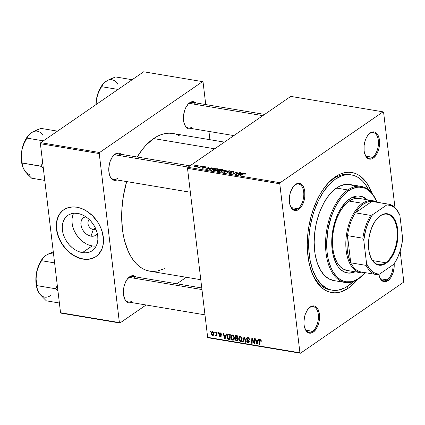 <?xml version="1.0" encoding="UTF-8"?>
<svg xmlns="http://www.w3.org/2000/svg" width="425" height="425" viewBox="0 0 425 425"><rect width="100%" height="100%" fill="white"/><g stroke="black" fill="none" stroke-linecap="round" stroke-linejoin="round"><path stroke-width="0.64" d="M297.872 208.691A12.984 7.14 99.5 0 0 303.678 191.856A12.984 7.14 99.5 0 0 295.04 184.971L295.619 184.344A13.797 7.586 -80.5 0 1 304.799 191.659A13.797 7.586 -80.5 0 1 298.626 209.546L297.872 208.691L291.258 207.586L297.872 208.691A12.984 7.14 -80.5 0 1 294.312 209.637A12.984 7.14 -80.5 0 1 290.349 206.019A12.984 7.14 99.5 0 0 297.872 208.691L298.626 209.546L301.447 206.561L303.615 202.114L304.337 199.548L304.789 196.881L304.799 191.659L303.641 187.239L302.669 185.544L301.49 184.296L298.674 183.276L295.619 184.344L292.798 187.324L290.636 191.771L289.908 194.337L289.303 199.67L289.452 202.231L290.61 206.651L291.577 208.34L294.111 210.359L295.577 210.609L298.626 209.546A13.797 7.586 -80.5 0 1 290.487 206.364A13.797 7.586 -80.5 0 1 293.919 185.874A13.797 7.586 -80.5 0 1 295.619 184.344L295.04 184.971A12.984 7.14 -80.5 0 1 298.6 184.025A12.984 7.14 -80.5 0 1 303.806 194.873A12.984 7.14 -80.5 0 1 297.872 208.691M372.528 157.261A12.984 7.14 99.5 0 0 378.335 140.425A12.984 7.14 99.5 0 0 369.702 133.54L370.281 132.913A13.797 7.586 -80.5 0 1 379.456 140.229A13.797 7.586 -80.5 0 1 373.288 158.116L372.528 157.261L365.914 156.156L372.528 157.261A12.984 7.14 -80.5 0 1 368.969 158.212A12.984 7.14 -80.5 0 1 365.011 154.594A12.984 7.14 99.5 0 0 372.528 157.261L373.288 158.116L376.109 155.136L378.271 150.689L378.999 148.123L379.451 145.456L379.456 140.229L379.015 137.87L377.331 134.119L374.797 132.101L371.806 132.122L370.281 132.913L367.46 135.894L366.27 137.976L365.293 140.34L364.119 145.578L364.108 150.801L364.549 153.159L366.238 156.91L368.772 158.929L371.758 158.907L373.288 158.116A13.797 7.586 -80.5 0 1 365.144 154.939A13.797 7.586 -80.5 0 1 368.576 134.443A13.797 7.586 -80.5 0 1 370.281 132.913L369.702 133.54A12.984 7.14 -80.5 0 1 373.256 132.595A12.984 7.14 -80.5 0 1 378.462 143.448A12.984 7.14 -80.5 0 1 372.528 157.261M387.148 279.868A12.984 7.14 99.5 0 0 393.082 264.764A12.984 7.14 -80.5 0 1 387.148 279.868L380.534 278.763L387.148 279.868A12.984 7.14 -80.5 0 1 383.589 280.813A12.984 7.14 -80.5 0 1 379.626 277.196A12.984 7.14 99.5 0 0 387.148 279.868L387.908 280.723L387.148 279.868M394.166 263.792A13.797 7.586 -80.5 0 1 387.908 280.723L390.729 277.737L392.891 273.291L394.071 268.058L394.166 263.792M312.492 331.298A12.984 7.14 99.5 0 0 318.298 314.463A12.984 7.14 99.5 0 0 309.66 307.578L310.239 306.946A13.797 7.586 -80.5 0 1 319.419 314.261A13.797 7.586 -80.5 0 1 313.246 332.148L312.492 331.298L305.878 330.188L312.492 331.298A12.984 7.14 -80.5 0 1 308.933 332.244A12.984 7.14 -80.5 0 1 304.969 328.626A12.984 7.14 99.5 0 0 312.492 331.298L313.246 332.148L316.067 329.168L318.235 324.721L318.957 322.155L319.409 319.488L319.419 314.261L318.261 309.841L317.289 308.152L314.76 306.133L313.294 305.883L310.239 306.946L307.418 309.931L305.256 314.378L304.528 316.944L303.923 322.272L304.072 324.833L304.513 327.192L306.197 330.942L307.381 332.196L310.197 333.216L313.246 332.148A13.797 7.586 -80.5 0 1 305.108 328.971A13.797 7.586 -80.5 0 1 308.539 308.481A13.797 7.586 -80.5 0 1 310.239 306.946L309.66 307.578A12.984 7.14 -80.5 0 1 313.22 306.627A12.984 7.14 -80.5 0 1 318.426 317.48A12.984 7.14 -80.5 0 1 312.492 331.298M135.734 278.465A12.984 7.14 99.5 0 0 129.12 277.36L129.699 276.733A13.797 7.586 -80.5 0 1 135.878 276.951L134.22 275.921L132.754 275.666L129.699 276.733L126.878 279.714L124.716 284.16L123.988 286.726L123.383 292.06L123.532 294.621L124.69 299.041L125.657 300.73L128.191 302.749L129.657 302.998L131.591 302.563A13.797 7.586 -80.5 0 1 124.567 298.754A13.797 7.586 -80.5 0 1 127.994 278.263A13.797 7.586 -80.5 0 1 129.699 276.733L129.12 277.36A12.984 7.14 -80.5 0 1 132.68 276.415L201.769 287.975M121.114 155.863A12.984 7.14 99.5 0 0 114.5 154.753L115.079 154.126A13.797 7.586 -80.5 0 1 121.258 154.344L119.6 153.313L118.134 153.064L115.079 154.126L112.258 157.107L110.096 161.553L109.368 164.119L108.763 169.453L109.353 174.372L110.07 176.433L111.037 178.123L113.571 180.142L115.037 180.391L116.971 179.956A13.797 7.586 -80.5 0 1 109.948 176.152A13.797 7.586 -80.5 0 1 113.379 155.656A13.797 7.586 -80.5 0 1 115.079 154.126L114.5 154.753A12.984 7.14 -80.5 0 1 118.06 153.808L189.964 165.84M195.776 104.433A12.984 7.14 99.5 0 0 189.162 103.328L189.741 102.696A13.797 7.586 -80.5 0 1 195.914 102.914L194.257 101.883L192.791 101.633L189.741 102.696L188.275 103.971L185.73 107.759L184.753 110.128L183.579 115.361L183.568 120.583L184.009 122.942L185.698 126.698L188.232 128.717L189.693 128.966L191.627 128.531A13.797 7.586 -80.5 0 1 184.604 124.722A13.797 7.586 -80.5 0 1 188.036 104.231A13.797 7.586 -80.5 0 1 189.741 102.696L189.162 103.328A12.984 7.14 -80.5 0 1 192.716 102.382L264.626 114.415M350.402 174.76A58.432 32.119 99.5 0 0 333.397 178.824L335.134 176.938A60.871 33.458 -80.5 0 1 371.918 193.194L368.496 185.757L366.228 182.256L361.016 176.731L358.116 174.76L355.061 173.352L351.879 172.508L348.596 172.242L345.249 172.561L341.865 173.453L338.486 174.919L331.851 179.488L328.658 182.553L322.687 190.092L319.961 194.496L317.443 199.261L313.14 209.711L311.387 215.289L308.784 226.892L307.95 232.799L307.27 244.556L307.424 250.288L308.725 261.189L309.852 266.252L313.023 275.352L315.031 279.305L319.802 285.828L322.511 288.331L325.412 290.302L328.467 291.715L331.654 292.554L334.932 292.82L338.279 292.501L341.663 291.608L348.394 288.129L347.05 286.615L348.394 288.129L351.682 285.573L357.467 279.544A60.871 33.458 -80.5 0 1 348.394 288.129A60.871 33.458 -80.5 0 1 312.481 274.104A60.871 33.458 -80.5 0 1 327.611 183.69A60.871 33.458 -80.5 0 1 335.134 176.938L333.397 178.824A58.432 32.119 -80.5 0 1 349.403 174.563A58.432 32.119 -80.5 0 1 350.402 174.76M224.4 142.12L172.747 133.477A69.796 38.367 99.5 0 0 153.622 138.566A69.796 38.367 99.5 0 0 137.211 157.011L142.683 149.074L146.195 145.01L153.622 138.566L214.715 148.792L153.622 138.566L157.462 136.255L161.341 134.576L165.219 133.551L169.054 133.19L172.821 133.487M164.395 268.674L157.229 271.081L153.393 271.447L149.627 271.145L145.977 270.178L142.476 268.558L139.15 266.3L136.037 263.431L133.168 259.967L130.571 255.951L128.27 251.414L124.631 240.98L123.335 235.174L122.405 229.059L121.667 216.107L121.869 209.398L123.404 195.851L126.671 181.581A69.796 38.367 99.5 0 0 149.701 271.155L200.781 279.703M89.42 219.688A5.679 4.192 -124.6 0 0 88.395 225.208A5.679 4.192 -124.6 0 0 93.277 229.548L90.998 236.151A10.779 7.948 55.4 0 1 81.308 226.642A10.779 7.948 55.4 0 1 85.542 216.585L82.716 218.296L81.17 221.17L80.941 224.825L82.067 228.703L83.093 230.541L85.866 233.67L87.507 234.834L90.998 236.151L93.277 229.548A5.679 4.192 55.4 0 1 88.395 225.208A5.679 4.192 55.4 0 1 89.42 219.688M95.423 228.066L93.277 229.548L95.423 228.066M73.658 213.281A21.457 15.826 -124.6 0 0 75.448 233.139A21.457 15.826 -124.6 0 0 92.161 245.91L82.413 252.625A21.457 15.826 55.4 0 1 63.952 236.183A21.457 15.826 55.4 0 1 67.899 215.353A21.457 15.826 55.4 0 1 77.738 213.424L81.228 214.381L84.681 216.049L87.954 218.376L90.923 221.26L93.473 224.597L95.513 228.257L96.958 232.103L97.755 235.987L97.872 239.753L97.304 243.259L96.071 246.373L94.228 248.976L91.837 250.962L89 252.264L85.813 252.827L82.413 252.625L78.917 251.669L75.469 250.001L72.197 247.679L69.227 244.789L66.672 241.453L64.632 237.793L63.192 233.947L62.395 230.068L62.278 226.302L62.847 222.79L64.074 219.677L65.918 217.074L68.308 215.087L71.15 213.786L74.332 213.228L77.738 213.424A21.457 15.826 55.4 0 1 96.199 229.867A21.457 15.826 55.4 0 1 92.246 250.697A21.457 15.826 55.4 0 1 82.413 252.625L92.161 245.91A21.457 15.826 -124.6 0 0 96.236 246.054M63.872 209.695A28.406 20.947 -124.6 0 0 58.756 237.278A28.406 20.947 -124.6 0 0 83.167 258.968L82.987 259.096A28.406 20.947 55.4 0 1 58.549 237.331A28.406 20.947 55.4 0 1 63.782 209.759A28.406 20.947 55.4 0 1 76.797 207.203L81.425 208.468L85.993 210.678L92.347 215.581L97.633 221.993L100.332 226.838L102.244 231.928L103.488 239.588L103.185 244.428L101.989 248.832L98.632 254.267L95.466 256.897L91.71 258.618L87.492 259.362L82.987 259.096L78.359 257.832L71.591 254.182L65.53 248.726L62.151 244.306L59.458 239.461L57.545 234.372L56.488 229.234L56.334 224.246L57.795 217.467L59.84 213.663L62.656 210.609L66.13 208.42L72.293 206.938L76.797 207.203A28.406 20.947 55.4 0 1 101.24 228.969A28.406 20.947 55.4 0 1 96.007 256.541A28.406 20.947 55.4 0 1 82.987 259.096L83.167 258.968A28.406 20.947 -124.6 0 0 96.098 256.477M403.75 281.281L400.143 251.016L403.75 281.281L403.389 282.333L300.47 353.223L403.389 282.333L403.75 281.281M394.963 207.613L383.594 112.269L394.963 207.613M280.139 182.734L383.058 111.839L290.78 96.395L187.866 167.291L280.139 182.734L383.058 111.839L383.594 112.269L383.058 111.839L290.78 96.395L187.866 167.291L280.139 182.734L279.777 183.786L187.505 168.343L207.655 337.349L299.933 352.793L279.777 183.786L280.139 182.734M213.78 169.681L216.585 168.736L217.828 168.794L218.429 169.272L217.016 170.457L214.896 170.967L213.313 170.648L213.78 169.681L213.201 170.43L213.988 170.924L215.857 170.829L217.898 169.973L218.423 169.224L217.653 168.762L217.706 169.192L217.653 168.762L213.78 169.681L213.839 170.197L213.78 169.681M209.785 168.215L211.746 167.806L206.412 169.623L205.817 169.522L208.335 167.238L208.829 167.317L208.123 167.939L209.785 168.215L208.123 167.939L208.829 167.317L208.335 167.238L205.817 169.522L206.412 169.623L211.746 167.806L209.785 168.215M245.554 174.027L245.294 173.389L245.384 174.133L245.294 173.389L245.831 173.735L245.225 174.218L244.694 174.165L245.076 173.687L244.375 173.65L240.863 175.387L240.369 175.302L243.929 173.517L245.294 173.389L243.265 173.804L240.369 175.302L240.863 175.387L243.663 173.937L244.896 173.634L244.694 174.165L245.225 174.218L245.836 173.671M230.552 171.716L230.648 172.513L230.552 171.716L231.662 171.317L233.245 171.381L233.676 172.003L232.804 172.247L232.98 171.695L231.37 171.631L230.918 171.987L231.678 172.991L229.909 173.549L228.884 173.368L228.65 172.901L228.979 172.587L229.5 172.646L229.261 173.033L229.659 173.23L231.003 173.071L230.249 172.183L230.552 171.716L231.003 173.071L229.744 173.246L229.5 172.646L228.979 172.587L228.607 173.087L229.362 173.496L231.508 173.14L231.646 172.571L231.067 171.774L232.549 171.567L233.144 171.902L232.804 172.247L233.33 172.3L233.787 171.737L232.948 171.323L232.996 171.7L232.948 171.323L230.552 171.716L230.594 172.476M223.906 172.55L229.112 170.712L229.728 170.818L227.29 173.113L226.796 173.033L228.889 171.062L223.906 172.55L228.889 171.062L226.796 173.033L227.29 173.113L229.728 170.818L229.112 170.712L229.181 171.333L229.112 170.712L223.906 172.55M221.563 170.988L224.368 170.037L225.611 170.096L226.212 170.574L224.798 171.758L222.673 172.268L221.096 171.95L221.563 170.988L220.979 171.732L221.77 172.226L223.635 172.13L225.675 171.275L226.206 170.526L225.436 170.064L225.489 170.494L225.436 170.064L221.563 170.988L221.622 171.498L221.563 170.988M194.767 165.352L195.819 165.139L194.767 165.352M218.907 169.846L218.997 170.6L218.907 169.846L219.964 169.442L223.114 169.708L219.162 171.753L217.154 171.132L218.854 170.383L218.907 169.846L218.854 170.383L217.435 170.808L217.366 171.408L219.162 171.753L223.114 169.708L221.239 169.394L221.276 169.718L221.239 169.394L218.907 169.846L218.854 170.383M241.82 173.581L243.78 173.172L238.446 174.983L237.857 174.882L240.375 172.598L240.863 172.678L240.157 173.299L241.82 173.581L240.157 173.299L240.863 172.678L240.375 172.598L237.857 174.882L238.446 174.983L243.78 173.172L241.82 173.581M236.969 173.682L239.891 172.518L235.928 174.558L235.418 174.473L236.757 172.401L233.426 174.138L232.932 174.059L236.884 172.013L237.394 172.098L236.066 174.17L236.969 173.682L236.066 174.17L237.394 172.098L236.884 172.013L232.932 174.059L233.426 174.138L236.757 172.401L235.418 174.473L235.928 174.558L239.891 172.518L236.969 173.682L237.007 174.006L236.969 173.682M202.199 167.615L202.608 168.279L204.287 168.002L204.122 167.402L204.202 168.056L203.873 167.174L203.989 168.157L203.973 167.02L204.967 166.882L205.089 167.397L205.615 167.45L205.275 166.69L205.902 167.195L205.089 167.397L205.264 166.982L204.175 166.924L203.873 167.174L204.462 167.668L204.287 168.002L202.406 168.242L201.971 167.976L202.199 167.615L202.858 168.077L203.793 167.923L203.272 167.206L204.064 166.717L205.275 166.69L203.458 166.956L203.745 167.955L202.922 168.087L202.199 167.615L201.965 167.949M213.116 168.103L215.332 168.406L211.379 170.452L209.35 169.915L210.497 168.736L213.116 168.103L209.876 169.092L209.658 170.127L211.379 170.452L215.332 168.406L213.945 168.178L213.982 168.497L213.945 168.178L213.116 168.103L213.153 168.385L213.116 168.103M194.746 166.143L196.493 165.452L198.098 165.548L198.262 165.877L197.79 166.329L195.755 167.02L194.501 166.86L194.746 166.143L194.347 166.648L194.916 166.993L197.923 166.244L198.278 165.777L197.678 165.421L197.79 166.329L197.678 165.421L194.746 166.143L194.841 166.977L194.746 166.143M199.267 166.106L200.318 165.893L199.267 166.106M200.542 166.717L202.199 166.207L199.325 167.694L198.831 167.615L199.431 167.307L197.88 167.418L200.542 166.717L197.88 167.418L199.431 167.307L198.831 167.615L199.325 167.694L202.199 166.207L200.542 166.717L200.579 167.046L200.542 166.717M202.55 166.653L203.596 166.446L202.55 166.653M230.86 337.583L231.359 335.325L232.082 334.911L233.081 335.102L234.345 337.02L234.18 339.389L233.5 340.085L232.565 340.122L231.689 339.554L231.035 338.406L230.86 337.583L232.751 340.165L234.048 339.612L234.414 337.423L232.539 334.911L231.593 335.112L230.86 337.583L231.322 337.264L230.86 337.583M225.744 335.224L226.153 333.907L226.679 333.997L225.123 338.821L224.528 338.72L223.268 333.423L223.757 333.508L224.087 334.948L225.744 335.224L224.087 334.948L223.757 333.508L223.268 333.423L224.528 338.72L225.123 338.821L226.679 333.997L226.153 333.907L225.744 335.224L226.435 334.751L225.744 335.224M260.18 339.538L261.072 340.175L261.285 341.307L260.807 341.291L260.435 340.218L259.84 340.266L259.574 344.585L259.08 344.505L259.404 339.857L260.18 339.538L259.601 339.639L259.207 340.797L259.08 344.505L259.574 344.585L259.696 341.004L260.217 340.138L260.807 341.291L261.285 341.307L260.18 339.538M246.548 338.746L246.686 337.907L247.286 337.471L249.002 338.125L249.491 339.469L249.013 339.447L248.126 338.135L247.382 338.098L247.021 338.592L247.244 339.304L249.13 341.073L249.247 342.114L248.832 342.667L247.849 342.667L246.893 341.891L246.564 340.887L247.042 340.919L247.977 342.114L248.604 342.051L248.784 341.53L246.962 339.793L246.548 338.746L248.784 341.53L248.593 342.061L248.062 342.13L247.042 340.919L246.564 340.887L248.12 342.736L248.917 342.614L249.268 341.578L248.577 340.351L247.207 339.256L247.265 338.157L247.871 338.072L248.795 338.667L249.013 339.447L249.491 339.469L247.833 337.471L246.962 337.609L246.548 338.746L247.074 338.385L246.548 338.746M242.617 341.748L244.04 336.903L244.662 337.004L245.995 342.316L245.507 342.231L244.364 337.684L243.143 341.838L242.617 341.748L243.143 341.838L244.364 337.684L245.507 342.231L245.995 342.316L244.662 337.004L244.04 336.903L242.617 341.748L243.312 341.27L242.617 341.748M238.637 338.884L239.142 336.627L239.865 336.212L240.863 336.409L242.123 338.321L241.894 340.808L241.283 341.387L240.343 341.424L239.472 340.855L238.813 339.708L238.637 338.884L240.529 341.466L241.825 340.914L242.192 338.725L240.322 336.212L239.376 336.414L238.637 338.884L239.105 338.566L238.637 338.884M210.237 331.973L210.263 331.25L210.752 331.33L210.736 332.053L210.237 331.973L210.736 332.053L210.752 331.33L210.263 331.25L210.237 331.973L210.747 331.622L210.237 331.973M235.726 338.119L235.232 339.277L235.737 338.927L235.232 339.277L236.013 340.558L236.608 340.149L236.013 340.558L236.672 340.754L237.368 340.276L236.672 340.754L237.873 340.956L238.042 335.899L235.455 335.723L235.014 336.972L235.546 336.605L235.014 336.972L235.004 336.674L235.652 335.623L238.042 335.899L237.873 340.956L235.705 340.329L235.216 338.9L235.726 338.119L235.014 336.972L235.562 338.204M257.784 340.59L258.188 339.267L258.713 339.357L257.157 344.181L256.567 344.08L255.303 338.789L255.792 338.868L256.121 340.308L257.784 340.59L256.121 340.308L255.792 338.868L255.303 338.789L256.567 344.08L257.157 344.181L258.713 339.357L258.188 339.267L257.784 340.59L258.469 340.112L257.784 340.59M254.208 341.705L254.331 338.624L254.819 338.704L254.639 343.761L254.129 343.676L252.264 339.049L252.137 343.342L251.643 343.257L251.818 338.204L252.328 338.289L254.203 342.911L254.208 341.705L254.203 342.911L252.328 338.289L251.818 338.204L251.643 343.257L252.137 343.342L252.264 339.049L254.129 343.676L254.639 343.761L254.819 338.704L254.331 338.624L254.208 341.705L254.729 341.349L254.208 341.705M220.155 332.839L221.053 333.317L221.473 334.31L221 334.363L220.378 333.359L219.64 333.54L221.197 335.601L221.175 336.318L220.628 336.712L219.704 336.441L219.098 335.368L219.576 335.383L220.177 336.196L220.74 336L219.157 333.832L219.396 332.977L220.155 332.839L219.443 332.94L219.141 333.737L220.756 335.798L220.304 336.233L219.576 335.383L219.098 335.368L220.341 336.701L220.942 336.605L221.234 335.798L219.619 333.779L220.192 333.306L221 334.363L221.473 334.31L220.155 332.839M228.14 334.363C227.221 334.831 226.854 335.729 227.04 337.062L227.502 336.743L227.04 337.062L228.321 339.288L228.937 338.863L228.321 339.288L228.926 339.458L230.127 338.629L228.926 339.458L230.09 339.649L230.265 334.597L228.14 334.363L230.265 334.597L230.09 339.649L228.321 339.288L227.402 338.332L227.019 336.191L227.779 334.517M211.326 333.646L211.703 331.861L212.813 331.638L213.775 332.706L213.743 334.783L213.323 335.309L212.516 335.383L211.448 334.215L211.326 333.646L212.649 335.41L213.361 335.283L213.903 333.264L212.564 331.569L211.868 331.718L211.326 333.646L211.788 333.322L211.326 333.646M214.737 332.722L214.763 331.999L215.247 332.084L215.236 332.807L214.737 332.722L215.236 332.807L215.247 332.084L214.763 331.999L214.737 332.722L215.241 332.377L214.737 332.722M215.852 335.947L217.048 334.884L216.543 335.235L216.511 335.994L217.021 335.644L216.511 335.994L217.005 336.074L217.133 332.398L216.638 332.313L216.569 333.784L217.095 333.418L216.569 333.784L216.638 332.313L217.133 332.398L217.005 336.074L216.511 335.994L216.543 335.235L216.113 335.893L215.507 335.755L215.629 335.197L216.32 335.081L216.569 333.784L215.507 335.755L216.134 335.883M218.02 333.274L218.046 332.552L218.53 332.632L218.519 333.354L218.02 333.274L218.519 333.354L218.53 332.632L218.046 332.552L218.02 333.274L218.524 332.924L218.02 333.274M208.197 337.779L300.47 353.223L299.933 352.793L279.777 183.786L187.505 168.343L187.866 167.291L187.505 168.343L207.655 337.349L208.197 337.779L207.655 337.349L299.933 352.793L300.47 353.223L208.197 337.779M209.929 139.703L208.946 131.426L209.929 139.703M205.742 104.561L203.054 82.057L205.742 104.561M143.677 71.777L40.758 142.667L99.599 152.517L202.518 81.627L143.677 71.777L202.518 81.627L203.054 82.057L202.518 81.627L99.599 152.517L99.238 153.568L40.396 143.719L60.547 312.731L119.393 322.58L99.238 153.568L99.599 152.517L40.758 142.667L143.677 71.777M61.088 313.161L119.93 323.011L146.088 304.991L119.93 323.011L119.393 322.58L99.238 153.568L40.396 143.719L40.758 142.667L40.396 143.719L60.547 312.731L61.088 313.161L60.547 312.731L119.393 322.58L119.93 323.011L61.088 313.161M176.843 283.804L186.309 277.281L176.843 283.804M179.977 136.074L176.471 134.454M62.836 210.487L60.021 213.536L58.894 215.353L57.269 219.481L56.514 224.124L56.668 229.107L57.726 234.244L59.638 239.333L62.332 244.184L65.71 248.598L69.642 252.423L73.977 255.494L78.54 257.709L83.167 258.968L87.672 259.234L91.89 258.496L95.646 256.774M88.666 244.954L92.161 245.91L95.567 246.107M72.027 219.582L72.144 223.348L72.941 227.232L74.386 231.078L76.42 234.738L78.976 238.074L81.945 240.959L85.218 243.286M97.383 233.777L95.731 235.317L94.308 235.971L90.998 236.151A10.779 7.948 55.4 0 0 97.383 233.777M95.864 229.048A5.679 4.192 55.4 0 1 93.277 229.548A5.679 4.192 -124.6 0 0 95.864 229.048M131.952 301.081A12.984 7.14 -80.5 0 1 128.393 302.026A12.984 7.14 -80.5 0 1 124.429 298.408A12.984 7.14 99.5 0 0 131.952 301.081M127.755 278.545A12.984 7.14 -80.5 0 1 129.12 277.36A12.984 7.14 99.5 0 0 127.755 278.545M191.988 127.048A12.984 7.14 -80.5 0 1 188.429 127.994A12.984 7.14 -80.5 0 1 184.466 124.376A12.984 7.14 99.5 0 0 191.988 127.048M187.792 104.513A12.984 7.14 -80.5 0 1 189.162 103.328A12.984 7.14 99.5 0 0 187.797 104.507M117.332 178.473A12.984 7.14 -80.5 0 1 113.772 179.424A12.984 7.14 -80.5 0 1 109.809 175.807A12.984 7.14 99.5 0 0 117.332 178.473M113.135 155.938A12.984 7.14 -80.5 0 1 114.5 154.753A12.984 7.14 99.5 0 0 113.135 155.938M378.861 274.322L379.892 277.828L382.038 280.771L384.853 281.786L387.908 280.723A13.797 7.586 -80.5 0 1 379.764 277.541A13.797 7.586 -80.5 0 1 378.861 274.322M332.116 290.163A58.432 32.119 -80.5 0 1 308.688 241.336A58.432 32.119 -80.5 0 1 335.399 179.159L329.184 184.551L323.446 191.792L318.415 200.595L314.282 210.625L312.603 215.98L310.101 227.115L308.816 238.462L308.794 249.581L310.043 260.042L312.513 269.45L316.104 277.435L320.678 283.693L326.065 287.991L328.998 289.345L332.058 290.153L335.208 290.408L338.422 290.105L344.914 287.842L348.128 285.903L353.26 281.621A58.432 32.119 -80.5 0 1 348.128 285.903A58.432 32.119 -80.5 0 1 332.116 290.163L330.113 289.829A58.432 32.119 -80.5 0 1 312.067 273.078A58.432 32.119 99.5 0 0 331.123 289.967M326.889 184.524A58.432 32.119 -80.5 0 1 333.397 178.824A58.432 32.119 99.5 0 0 326.889 184.524M308.295 308.757A12.984 7.14 -80.5 0 1 309.66 307.578A12.984 7.14 99.5 0 0 308.295 308.757M293.675 186.155A12.984 7.14 -80.5 0 1 295.04 184.971A12.984 7.14 99.5 0 0 293.675 186.155M368.332 134.725A12.984 7.14 -80.5 0 1 369.702 133.54A12.984 7.14 99.5 0 0 368.337 134.725M235.896 338.656L236.066 339.984L237.4 340.282L237.453 338.704L237.4 340.282L237.904 339.931L237.4 340.282L236.566 340.143L235.716 339.336L235.939 338.624L237.357 338.093L236.661 338.571L237.958 338.353L237.453 338.704L235.933 338.624L236.831 338.008L235.971 338.603M237.532 336.403L237.474 338.114L237.979 337.763L237.474 338.114L236.443 337.939L235.503 337.067L236.141 336.202L237.315 335.777L236.619 336.255L237.532 336.403L238.037 336.058L237.532 336.403L235.684 336.377L235.636 337.498L237.474 338.114L237.532 336.403M236.693 335.67L236.141 336.202M241.458 341.286L241.825 340.914M242.085 340.393L240.529 341.466L242.085 340.393M240.539 336.164L240.438 336.632M241.395 340.452L241.575 338.04L240.359 336.812L240.906 336.435L239.7 336.967L239.105 338.619L239.727 340.42L240.619 340.877L241.395 340.452L240.476 340.861L239.132 339.022L239.7 336.967L240.359 336.812L241.703 338.619L242.128 338.327L241.703 338.619L241.395 340.452L242.197 339.899L241.118 340.723L242.186 339.995M245.91 341.955L245.507 342.231L245.91 341.955M245.108 338.778L244.688 339.065L245.108 338.778M244.763 337.408L244.364 337.684L244.763 337.408M249.443 339.155L249.013 339.447L249.443 339.155M249.406 339.001L248.997 339.283L249.406 339.001M249.183 338.401L248.795 338.667L249.183 338.401M248.45 337.673L247.871 338.072L248.45 337.673M249.273 341.939L248.12 342.736L249.273 341.939M249.193 341.243L248.784 341.53L249.193 341.243M248.949 340.754L248.545 341.036L248.949 340.754M248.142 340.011L247.642 340.356L248.142 340.011M261.285 340.962L260.807 341.291L261.285 340.962M261.221 340.558L260.796 340.85L261.221 340.558M260.743 339.777L260.217 340.138L260.743 339.777M260.631 339.703L260.217 340.138M259.59 344.154L259.08 344.505L259.59 344.154M259.765 340.414L259.207 340.797L259.765 340.414M257.369 343.527L256.567 344.08L257.369 343.527M257.587 341.147L257.125 342.582L257.832 342.093L257.125 342.582L256.859 343.575L257.497 343.14L256.859 343.575L256.259 340.93L256.955 340.452L256.259 340.93L257.587 341.147L258.294 340.664L257.587 341.147L256.259 340.93L256.859 343.575L257.587 341.147M254.655 343.31L254.129 343.676L254.655 343.31M253.624 341.36L253.258 341.615L253.624 341.36M252.992 339.857L252.636 340.106L252.992 339.857M252.562 338.842L252.264 339.049L252.562 338.842M252.153 342.906L251.643 343.257L252.153 342.906M254.681 342.577L254.203 342.911L254.681 342.577M221.43 334.071L221 334.363L221.43 334.071M220.639 332.998L220.192 333.306L220.639 332.998M219.619 333.779L220.192 333.306M221.234 336.079L220.341 336.701L221.234 336.079M220.756 335.798L220.304 336.233M221.032 335.235L220.671 335.484L221.032 335.235M220.617 334.815L220.23 335.081L220.617 334.815M219.837 334.209L219.465 334.464L219.837 334.209M220.373 332.887L219.141 333.737L220.373 332.887M225.335 338.167L224.528 338.72L225.335 338.167M225.553 335.787L225.091 337.222L225.797 336.733L225.091 337.222L224.825 338.215L225.462 337.779L224.825 338.215L224.225 335.564L224.921 335.086L224.225 335.564L225.553 335.787L226.259 335.304L225.553 335.787L224.225 335.564L224.825 338.215L225.553 335.787M228.985 334.156L228.852 334.698M229.75 335.102L229.617 338.98L230.127 338.629L229.617 338.98L228.289 338.672L227.534 337.174L228.076 335.102L229.819 334.523L229.123 335.001L230.26 334.757L229.75 335.102L228.214 335.027L227.508 336.393L227.965 338.38L229.617 338.98L229.75 335.102M233.681 339.984L234.048 339.612M234.303 339.092L232.751 340.165L234.303 339.092M232.757 334.863L232.661 335.325M233.617 339.15L233.877 337.025L233.421 336.058L232.576 335.511L233.128 335.128L231.923 335.665L231.322 337.312L231.944 339.118L232.836 339.575L233.617 339.15L232.693 339.559L231.349 337.721L231.923 335.665L232.576 335.511L233.925 337.317L234.345 337.025L233.925 337.317L233.617 339.15L234.419 338.598L233.341 339.421L234.403 338.688M213.807 334.613L212.649 335.41L213.807 334.613M213.419 333.243L212.612 334.942L211.809 333.726L212.617 332.037L213.037 331.744L212.617 332.037L213.419 333.243L213.844 332.95L213.419 333.243L212.702 332.058L212.043 332.329L211.809 333.726L212.362 334.842L213.233 334.613L213.419 333.243M213.897 334.252L212.612 334.942M212.898 331.67L212.617 332.037M217.053 334.693L215.507 335.755L217.053 334.693M217.053 334.666L215.889 335.362M217.435 170.808L217.366 171.408M217.834 171.53L217.786 171.089L219.13 171.434L220.363 170.797L219.13 171.434L219.167 171.748L218.296 171.291L218.333 171.615L217.94 170.882L218.647 170.622L220.363 170.797L220.4 171.11L220.363 170.797L219.135 170.611L217.94 170.882M219.268 170.622L219.215 170.149L220.825 170.558L222.158 169.867L220.825 170.558L220.862 170.871L220.825 170.558L219.794 170.383L219.831 170.707L219.385 169.936L220.75 169.644L222.158 169.867L222.195 170.186L222.158 169.867L220.75 169.644L219.385 169.936M225.208 171.179L223.529 172.152L222.158 171.976L222.19 172.268L221.606 171.615L222.015 171.089L225.032 170.313L225.585 170.68L225.25 171.535L225.5 170.505L224.182 170.308L222.142 171.004L221.744 171.827L223.327 171.934L225.208 171.179M228.289 172.173L228.225 171.657L228.289 172.173M228.947 171.551L228.889 171.062L228.947 171.551M233.192 172.284L233.144 171.902M231.009 172.762L230.918 171.987L231.009 172.762M231.397 173.209L231.29 172.316L231.397 173.209M231.694 172.97L231.646 172.571L231.694 172.97M231.508 173.14L231.646 172.571M229.001 173.411L228.91 172.635L229.001 173.411M229.08 173.437L228.979 172.587L229.08 173.437M229.298 173.485L229.426 172.699M229.782 173.543L229.744 173.246L229.782 173.543M231.041 173.373L231.003 173.071L231.041 173.373M231.157 173.326L231.115 172.959M244.896 173.634L245.012 173.984M243.302 174.123L243.265 173.804L243.302 174.123M240.428 173.06L240.375 172.598L240.428 173.06M240.194 173.623L240.157 173.299L240.194 173.623M241.182 173.788L238.59 174.935L239.854 173.565L241.214 174.043L239.854 173.565L238.563 174.707L241.182 173.788M236.082 174.484L235.971 173.549L236.082 174.484M236.481 173.623L236.39 172.869L236.481 173.623M236.837 173.044L236.757 172.401L236.837 173.044M236.98 172.805L236.884 172.013L236.98 172.805M236.103 174.468L236.066 174.17L236.103 174.468M204.967 166.882L205.089 167.397M204.287 168.002L204.122 167.402M202.922 168.087L202.73 167.668M203.782 168.226L203.745 167.955L203.782 168.226M203.926 168.178L203.883 167.817L203.926 168.178M203.458 166.956L203.527 167.503L203.458 166.956L203.288 167.285M205.657 167.418L205.944 167.041M208.393 167.7L208.335 167.238L208.393 167.7M208.16 168.263L208.123 167.939L208.16 168.263M209.148 168.428L206.555 169.57L207.82 168.204L209.18 168.683L207.82 168.204L206.529 169.341L209.148 168.428M209.312 169.803L209.658 170.127M209.939 169.596L209.876 169.092L209.939 169.596M210.083 169.873L211.347 170.127L214.375 168.566L212.415 168.406L210.603 169.023L209.961 169.543L210.083 169.873L210.343 169.187L214.375 168.566L214.413 168.879L214.375 168.566L211.347 170.127L211.39 170.446L211.347 170.127L210.641 170.011L210.678 170.335L210.083 169.873L210.125 170.239L209.923 169.692M217.425 169.878L215.746 170.85L214.375 170.669L214.413 170.967L213.823 170.313L214.232 169.788L217.249 169.012L217.807 169.378L217.467 170.234L217.717 169.203L216.399 169.007L214.359 169.702L213.961 170.526L215.549 170.627L217.425 169.878M197.402 166.186L195.256 167.03L195.229 166.223L197.391 165.617L197.439 166.526L197.705 165.862L197.391 165.617L197.402 166.186L195.856 166.791L195.224 166.802L195.229 166.223L194.921 166.547L195.224 166.802M199.468 167.62L199.431 167.307L199.468 167.62M198.47 167.535L198.433 167.2L198.47 167.535M197.391 165.617L195.229 166.223M380.035 216.054A25.564 14.052 99.5 0 0 377.023 218.732A25.564 14.052 -80.5 0 1 380.035 216.054A25.564 14.052 -80.5 0 1 387.042 214.189A25.564 14.052 -80.5 0 1 397.29 235.551A25.564 14.052 -80.5 0 1 385.603 262.751L386.059 263.266A26.052 14.322 -80.5 0 1 370.69 257.263A26.052 14.322 -80.5 0 1 377.166 218.567A26.052 14.322 -80.5 0 1 380.386 215.677L383.265 214.184L387.547 213.78L390.219 214.747L392.62 216.66L394.66 219.449L396.881 225.038L397.71 229.489L397.986 234.324L397.338 241.883L396.222 246.851L394.607 251.531L392.557 255.749L388.832 260.86L386.059 263.266L383.18 264.754L380.295 265.274L376.221 264.196L373.819 262.278L371.779 259.489L369.564 253.9L368.73 249.448L368.459 244.619L368.751 239.583L369.596 234.547L371.838 227.407L373.888 223.189L376.3 219.597L380.386 215.677A26.052 14.322 -80.5 0 1 397.71 229.489A26.052 14.322 -80.5 0 1 386.059 263.266L385.603 262.751A25.564 14.052 -80.5 0 1 378.601 264.616A25.564 14.052 -80.5 0 1 370.605 257.061A25.564 14.052 99.5 0 0 385.603 262.751L372.587 260.573L385.603 262.751A25.564 14.052 99.5 0 0 397.04 229.606A25.564 14.052 99.5 0 0 380.035 216.054M362.435 272.133A35.711 19.63 -80.5 0 1 350.737 262.809A35.711 19.63 -80.5 0 1 347.496 235.636L346.938 243.196L347.31 250.463L348.596 257.104L350.737 262.809L347.496 235.636A35.711 19.63 -80.5 0 1 355.364 212.835A35.711 19.63 -80.5 0 1 363.285 204.17L359.141 207.836L355.364 212.835L371.912 201.434L367.609 202.002L363.285 204.17L362.525 203.315A36.523 20.076 99.5 0 0 345.838 245.91A36.523 20.076 99.5 0 0 364.762 272.584A36.523 20.076 -80.5 0 1 360.474 272.691A36.523 20.076 -80.5 0 1 345.833 242.176A36.523 20.076 -80.5 0 1 362.525 203.315L349.153 201.078L362.525 203.315A36.523 20.076 -80.5 0 1 372.534 200.653A36.523 20.076 -80.5 0 1 376.55 202.146A36.523 20.076 99.5 0 0 362.525 203.315L363.285 204.17A35.711 19.63 -80.5 0 1 371.912 201.434A35.711 19.63 -80.5 0 1 374.202 201.817M376.656 274.577L361.277 272.005A35.711 19.63 99.5 0 1 350.737 262.809L366.116 265.381L366.562 263.606A34.898 19.183 -80.5 0 0 379.637 274.029L377.814 274.709A35.711 19.63 -80.5 0 1 376.656 274.577A35.711 19.63 -80.5 0 1 366.116 265.381A35.711 19.63 99.5 0 0 377.814 274.709L379.637 274.029L393.879 264.212L397.046 258.788L399.633 252.556L401.535 245.772L402.672 238.728L399.882 215.337L398.99 213.334A35.711 19.63 99.5 0 0 387.292 204.005L386.808 204.914L372.566 214.726L370.743 215.406L355.364 212.835L371.912 201.434L387.292 204.005A35.711 19.63 -80.5 0 1 388.445 204.138A35.711 19.63 -80.5 0 1 398.99 213.334L399.882 215.337L397.364 210.805L394.257 207.48L390.692 205.482L386.808 204.914L372.566 214.726L370.913 217.324L368.023 223.183L365.766 229.723L363.773 240.21L366.562 263.606L366.116 265.381L350.737 262.809L347.496 235.636L362.876 238.207L363.773 240.21L366.562 263.606L369.075 268.132L372.183 271.463L373.92 272.632L377.666 273.923L379.637 274.029L393.879 264.212A34.898 19.183 -80.5 0 0 402.672 238.728L399.882 215.337A34.898 19.183 -80.5 0 0 386.808 204.914L387.292 204.005L371.912 201.434A35.711 19.63 99.5 0 1 373.07 201.562L388.445 204.138M355.364 212.835A35.711 19.63 99.5 0 0 347.496 235.636L362.876 238.207A35.711 19.63 -80.5 0 1 370.743 215.406L355.364 212.835M370.743 215.406A35.711 19.63 99.5 0 0 362.876 238.207L363.773 240.21A34.898 19.183 -80.5 0 1 372.566 214.726L370.743 215.406M361.643 196.557L363.598 197.46L366.509 199.644A38.957 21.415 99.5 0 0 359.895 196.074M349.557 198.964A38.957 21.415 -80.5 0 1 360.23 196.122A38.957 21.415 -80.5 0 1 367.179 199.755L364.267 197.572L362.307 196.669L358.174 195.962L356.028 196.164L351.703 197.673L347.453 200.6L341.588 207.384L338.236 213.254L335.479 219.938L332.69 230.934L331.835 238.499L332.132 249.47L333.375 256.126L336.69 264.483L338.141 266.725L341.482 270.257L345.291 272.42L349.43 273.132L351.571 272.93L355.119 271.798A38.957 21.415 -80.5 0 1 347.368 272.967A38.957 21.415 -80.5 0 1 331.75 240.417A38.957 21.415 -80.5 0 1 349.557 198.964M364.692 273.233A48.694 26.77 -80.5 0 1 358.434 278.912L359.013 278.279A47.882 26.323 -80.5 0 1 327.17 252.891A47.882 26.323 -80.5 0 1 348.585 190.809L347.825 189.959A48.694 26.77 99.5 0 0 326.049 253.087A48.694 26.77 99.5 0 0 358.434 278.912A48.694 26.77 -80.5 0 1 345.095 282.46A48.694 26.77 -80.5 0 1 325.571 241.772A48.694 26.77 -80.5 0 1 347.825 189.959L336.462 188.057A48.694 26.77 99.5 0 0 314.203 239.87A48.694 26.77 99.5 0 0 333.726 280.558L345.095 282.46M335.399 179.159L333.397 178.824L335.399 179.159A58.432 32.119 -80.5 0 1 351.411 174.898A58.432 32.119 -80.5 0 1 368.618 189.858L365.25 184.264L362.849 181.369L360.246 178.962L357.462 177.071L354.53 175.716L351.47 174.909L348.319 174.654L345.111 174.962L341.865 175.817L335.399 179.159M360.474 272.691L347.103 270.454A36.523 20.076 -80.5 0 1 332.462 239.939A36.523 20.076 -80.5 0 1 349.153 201.078A36.523 20.076 -80.5 0 1 359.162 198.411M333.673 280.548L328.684 278.747L324.195 275.166L320.381 269.949L317.385 263.293L315.329 255.457L314.681 251.186L314.165 242.154L314.712 232.746L316.301 223.332L318.862 214.274L320.482 209.987L324.317 202.103L328.828 195.388L333.832 190.097L339.139 186.442L344.553 184.556L349.855 184.514L354.848 186.315M361.17 186.405L349.802 184.503A48.694 26.77 99.5 0 0 336.462 188.057L347.825 189.959A48.694 26.77 -80.5 0 1 361.17 186.405A48.694 26.77 -80.5 0 1 376.693 201.514M376.837 201.843L376.555 201.179A48.694 26.77 99.5 0 0 347.825 189.959L348.585 190.809A47.882 26.323 -80.5 0 1 376.837 201.843A47.882 26.323 -80.5 0 1 376.991 202.22L373.044 194.995L371.078 192.621L366.663 189.098L364.262 187.988L359.173 187.122L356.538 187.367L351.22 189.226L348.585 190.809L343.49 195.229L341.078 198.018L336.648 204.622L334.666 208.372L331.282 216.591L327.856 230.111L326.66 244.008L327.17 252.891L327.808 257.088L328.695 261.072L331.192 268.233L332.77 271.341L336.52 276.473L338.656 278.444L343.342 281.1L345.844 281.764L351.061 281.722L353.717 281.021L359.013 278.279L365.203 272.659A47.882 26.323 -80.5 0 1 364.932 272.967A47.882 26.323 -80.5 0 1 359.013 278.279L358.434 278.912A48.694 26.77 99.5 0 0 364.453 273.503L364.932 272.967M348.76 273.02L350.901 272.813L354.455 271.687A38.957 21.415 99.5 0 1 347.034 272.908M347.066 270.449L343.32 269.094L339.952 266.411L337.094 262.496L334.847 257.507L333.306 251.627L332.525 245.087L332.541 238.138L333.343 231.051L334.905 224.087L337.168 217.526L340.048 211.613L343.427 206.577L347.183 202.608L351.162 199.867L355.22 198.454L359.199 198.422M188.163 167.083L114.5 154.753L188.163 167.083M25.436 171.732L23.29 168.279L22.376 164.788L21.473 156.48L21.898 150.11L21.25 158.573L21.877 163.811L23.301 168.3L25.697 172.141L31.684 178.208L44.768 180.402L31.684 178.208L27.418 174.117L24.289 170.165A21.957 12.07 99.5 0 0 29.633 174.425M41.076 166.329L43.334 168.348L41.076 166.329A25.203 13.855 -80.5 0 1 41.023 165.846L41.076 166.329A25.203 13.855 99.5 0 1 41.023 165.846L40.965 166.143L22.243 163.014L41.076 166.329M57.487 131.144L41.002 128.387L57.487 131.144M28.581 135.214L26.786 137.541L24.337 142.062L21.898 150.11L23.816 143.979L26.902 138.098L43.387 140.861L26.902 138.098L28.475 135.368L31.28 132.797L35.546 130.491L41.002 128.387L33.246 131.601L29.702 134.066M42.697 163.03L41.023 165.846L42.697 163.03M32.895 131.872L31.28 132.797A21.957 12.07 99.5 0 1 43.053 135.538M22.376 164.788L21.473 156.48L21.898 150.11A21.957 12.07 99.5 0 0 23.109 167.848A21.957 12.07 99.5 0 0 23.163 167.976M24.289 170.165L23.109 167.848M23.29 168.279L22.668 166.483M28.475 135.368L28.565 135.235A21.957 12.07 99.5 0 0 21.898 150.11L23.816 143.979L27.636 136.675M28.916 134.842L31.28 132.797M201.955 289.553L129.12 277.36L201.955 289.553M43.201 257.816L41.406 260.148L38.957 264.669L36.518 272.712L35.87 281.18L37.113 288.772L38.909 292.772L40.301 294.727L46.304 300.815L59.388 303.004L46.304 300.815L40.301 294.727L38.909 292.767L37.283 289.074L36.093 279.113L36.518 272.712L37.294 269.604L39.838 263.728L43.095 257.975L45.9 255.404L47.866 254.208L53.29 251.855L47.515 254.474M54.607 262.894L41.523 260.706L54.607 262.894M57.317 285.632L55.585 288.75L36.863 285.616L55.585 288.75L57.954 290.955L55.696 288.931A25.203 13.855 -80.5 0 1 55.643 288.453L55.696 288.931A25.203 13.855 99.5 0 1 55.643 288.453L57.317 285.632M43.095 257.975L43.185 257.837A21.957 12.07 99.5 0 0 36.518 272.712L38.425 266.602L42.256 259.277M43.536 257.449L45.9 255.404A21.957 12.07 99.5 0 1 53.582 254.309M36.996 287.39L36.093 279.113L36.518 272.712A21.957 12.07 99.5 0 0 37.724 290.45L38.909 292.767A21.957 12.07 99.5 0 0 50.681 295.513M37.899 290.865L37.283 289.074M189.162 103.328L262.82 115.653L189.162 103.328M103.573 83.412L103.222 83.805A21.957 12.07 99.5 0 0 100.151 88.262L97.187 95.891L96.555 98.68L96.114 104.539L96.555 98.68L97.336 95.572L98.462 92.57L101.559 86.673L118.044 89.431L101.559 86.673L103.573 83.412L105.937 81.366L110.208 79.061L115.664 76.957L132.148 79.719L115.664 76.957L107.907 80.176L104.364 82.636M103.243 83.783L100.151 88.262L101.527 86.854L100.151 88.262A21.957 12.07 99.5 0 0 96.555 98.68L95.901 104.683A21.957 12.07 99.5 0 1 96.555 98.68L98.462 92.57L102.292 85.244L104.327 82.647L107.552 80.442M117.709 84.113A21.957 12.07 99.5 0 0 105.937 81.366M111.913 179.111L190.352 192.238M239.7 336.967L240.656 336.308M247.265 338.157L248.152 337.546M248.593 342.061L249.268 341.594M219.778 333.365L220.437 332.908M220.602 336.186L221.223 335.755M228.076 335.102L229.096 334.401M231.923 335.665L232.879 335.006M221.606 171.615L221.675 172.21M225.585 170.68L225.659 171.286M231.131 172.901L231.179 173.32M245.161 173.788L245.214 174.218M205.339 167.089L205.381 167.423M202.566 167.891L202.608 168.279M203.888 167.795L203.936 168.178M209.923 169.697L209.987 170.212M213.823 170.313L213.897 170.903M217.807 169.378L217.876 169.984M194.921 166.605L194.969 166.998M197.705 165.819L197.768 166.345M376.874 218.891L377.166 218.567M370.52 256.859L370.69 257.263M352.479 197.296L372.534 200.653M349.403 174.563L351.411 174.898M128.393 302.026L204.972 314.845M188.429 127.994L233.867 135.602"/></g></svg>

